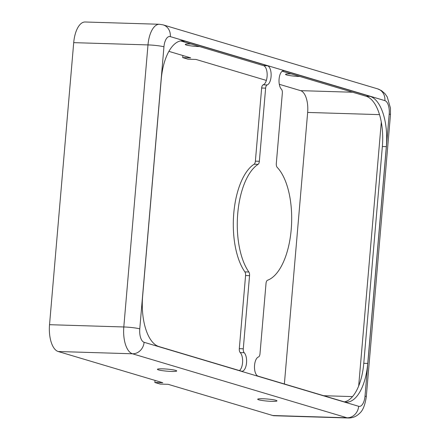 <?xml version="1.0" encoding="UTF-8"?>
<svg xmlns="http://www.w3.org/2000/svg" width="440" height="440" viewBox="0 0 440 440"><rect width="100%" height="100%" fill="white"/><g stroke="black" fill="none" stroke-linecap="round" stroke-linejoin="round"><path stroke-width="0.66" d="M199.612 46.574A9.691 1.034 4.9 0 1 186.307 45.007A9.691 1.034 4.9 0 1 185.273 44.44A9.691 1.034 4.9 0 1 190.927 43.983M158.455 369.881A9.691 1.034 -175.1 0 0 169.268 371.338A9.691 1.034 -175.1 0 0 176.732 370.97A9.691 1.034 -175.1 0 0 175.698 370.403A9.691 1.034 -175.1 0 0 164.885 368.945A9.691 1.034 -175.1 0 0 157.421 369.314A9.691 1.034 -175.1 0 0 158.455 369.881M299.871 76.483A9.691 1.034 4.9 0 1 286.567 74.916A9.691 1.034 4.9 0 1 285.538 74.349A9.691 1.034 4.9 0 1 291.187 73.892M258.714 399.79A9.691 1.034 -175.1 0 0 269.528 401.247A9.691 1.034 -175.1 0 0 276.991 400.879A9.691 1.034 -175.1 0 0 275.957 400.312A9.691 1.034 -175.1 0 0 265.149 398.855A9.691 1.034 -175.1 0 0 257.686 399.223A9.691 1.034 -175.1 0 0 258.714 399.79M239.443 370.584A9.691 4.417 91.7 0 0 242.611 361.823A9.691 4.417 91.7 0 0 240.207 352.577A3.729 1.7 -88.3 0 1 239.305 348.667L245.575 275.539A3.729 1.7 91.7 0 0 244.877 271.882A59.626 27.165 -88.3 0 1 233.767 213.362A59.626 27.165 -88.3 0 1 254.111 164.225A3.729 1.7 91.7 0 0 255.382 161.15L261.652 88.022A3.729 1.7 -88.3 0 1 263.159 84.832A9.691 4.417 91.7 0 0 267.163 75.191A9.691 4.417 91.7 0 0 263.565 65.654L181.088 41.047A44.721 20.372 91.7 0 0 180.631 40.925M237.743 213.483A59.626 27.165 -88.3 0 1 258.088 164.346A3.729 1.7 91.7 0 0 259.358 161.271L265.628 88.143A3.729 1.7 -88.3 0 1 267.141 84.953A9.691 4.417 91.7 0 0 271.139 75.312A9.691 4.417 91.7 0 0 267.548 65.775L185.064 41.167A44.721 20.372 91.7 0 0 182.628 40.772A44.721 20.372 91.7 0 0 161.216 79.486L142.632 296.269A44.721 20.372 91.7 0 0 158.884 346.55L241.368 371.157A9.691 4.417 91.7 0 0 241.896 371.245A9.691 4.417 91.7 0 0 246.455 363.622A9.691 4.417 91.7 0 0 244.184 352.699A3.729 1.7 -88.3 0 1 243.282 348.788L249.552 275.66A3.729 1.7 91.7 0 0 248.859 272.003A59.626 27.165 -88.3 0 1 237.743 213.483M279.087 79.062A9.691 4.417 91.7 0 0 281.435 89.221A3.729 1.7 -88.3 0 1 282.337 93.126L276.309 163.465A3.729 1.7 91.7 0 0 277.184 167.349A59.626 27.165 -88.3 0 1 291.22 229.433A59.626 27.165 -88.3 0 1 267.504 280.258A3.729 1.7 91.7 0 0 266.024 283.437L259.99 353.777A3.729 1.7 -88.3 0 1 258.484 356.961A9.691 4.417 91.7 0 0 254.556 365.244A9.691 4.417 91.7 0 0 258.077 376.139L343.899 401.742A44.721 20.372 91.7 0 0 346.335 402.144A44.721 20.372 91.7 0 0 367.752 363.424L386.337 146.647A44.721 20.372 91.7 0 0 370.079 96.366L284.257 70.758A9.691 4.417 91.7 0 0 283.729 70.675A9.691 4.417 91.7 0 0 279.087 79.062M266.349 80.427L196.004 59.444L188.045 59.202L182.699 57.607L190.657 57.849L168.916 51.365M284.372 383.988L307.654 112.437A19.377 8.828 91.7 0 0 300.608 90.651L279.301 84.293M163.944 46.833L139.766 328.884A11.924 5.434 91.7 0 0 144.1 342.293L358.661 406.296A11.924 5.434 91.7 0 0 365.019 396.077L389.197 114.032A11.924 5.434 91.7 0 0 384.863 100.623L170.308 36.614A11.924 5.434 91.7 0 0 163.944 46.833A11.924 1.276 -175.1 0 0 147.989 44.913A23.848 10.868 91.7 0 1 159.406 24.266L85.135 22A23.848 10.868 91.7 0 0 73.711 42.647L49.533 324.698A23.848 10.868 91.7 0 0 58.201 351.516L162.805 382.723L154.847 382.481L155.023 380.402M154.847 382.481L160.193 384.076L168.152 384.318L272.762 415.52A23.848 10.868 91.7 0 0 274.06 415.734L348.332 418C352.726 418.033 356.499 416.455 359.661 413.264C362.819 410.668 365.03 405.174 366.289 396.776L390.467 114.725A11.924 1.276 4.9 0 0 389.197 114.032M344.35 401.868A44.721 20.372 91.7 0 0 363.77 363.303L382.355 146.526A44.721 20.372 91.7 0 0 366.102 96.239L282.2 71.214M182.699 57.607L182.875 55.528M254.111 164.225L258.088 164.346M363.77 363.303L367.752 363.424M283.195 70.73L284.257 70.758M366.102 96.239L370.079 96.366M382.355 146.526L386.337 146.647M181.088 41.047L185.064 41.167M263.565 65.654L267.548 65.775M263.159 84.832L267.141 84.953M261.652 88.022L265.628 88.143M255.382 161.15L259.358 161.271M244.877 271.882L248.859 272.003M245.575 275.539L249.552 275.66M239.305 348.667L243.282 348.788M240.207 352.577L244.184 352.699M352.677 92.235L300.608 90.651M379.539 114.631L307.654 112.437M352.506 396.594L323.686 395.714M358.677 385.957L381.304 122.034M139.766 328.884A11.924 1.276 -175.1 0 0 123.805 326.964A23.848 10.868 91.7 0 0 132.473 353.782L58.201 351.516M73.711 42.647L147.989 44.913L123.805 326.964L49.533 324.698M144.1 342.293A11.924 10.538 106.6 0 1 132.473 353.782L347.034 417.786A23.848 10.868 91.7 0 0 348.332 418M170.308 36.614A11.924 10.538 -73.4 0 0 163.103 24.866L159.406 24.266M384.863 100.623A11.924 10.538 -73.4 0 0 377.663 88.869L163.103 24.866M365.019 396.077A11.924 1.276 4.9 0 1 366.289 396.776M358.661 406.296A11.924 10.538 106.6 0 1 347.034 417.786L272.762 415.52M377.663 88.869L381.436 90.602L384.912 93.605L387.239 96.927L390.462 108.147L390.467 114.725"/></g></svg>
